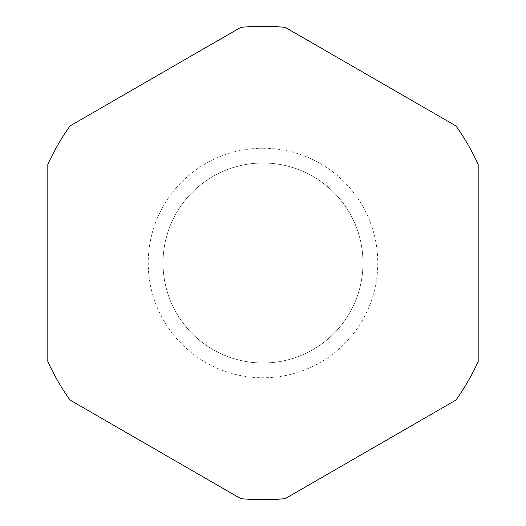 <?xml version="1.0" encoding="UTF-8"?>
<svg xmlns="http://www.w3.org/2000/svg" width="526" height="526" viewBox="0 0 526 526"><rect width="100%" height="100%" fill="white"/><g stroke="black" fill="none" stroke-linecap="round" stroke-linejoin="round"><path stroke-width="0.39" stroke-dasharray="2.63 1.97" d="M362.986 263A99.986 99.986 0 0 0 263 163.014A99.986 99.986 0 0 0 163.014 263A99.986 99.986 0 0 0 263 362.986A99.986 99.986 0 0 0 362.986 263A99.986 99.986 0 0 1 263 362.986A99.986 99.986 0 0 1 163.014 263A99.986 99.986 0 0 1 263 163.014A99.986 99.986 0 0 1 362.986 263M263 148.233A114.767 114.767 0 0 0 148.233 263A114.767 114.767 0 0 0 263 377.767A114.767 114.767 0 0 0 377.767 263A114.767 114.767 0 0 0 263 148.233M478.18 164.388A236.7 236.7 0 0 0 455.989 125.951L285.191 27.345A236.7 236.7 0 0 0 240.809 27.345L70.011 125.951A236.7 236.7 0 0 0 47.82 164.388L47.82 361.612A236.7 236.7 0 0 0 70.011 400.049L240.809 498.655A236.7 236.7 0 0 0 285.191 498.655L455.989 400.049A236.7 236.7 0 0 0 478.18 361.612L478.18 164.388"/><path stroke-width="0.79" d="M240.809 27.345A236.7 236.7 0 0 1 285.191 27.345L455.989 125.951A236.7 236.7 0 0 1 478.18 164.388L478.18 361.612A236.7 236.7 0 0 1 455.989 400.049L285.191 498.655A236.7 236.7 0 0 1 240.809 498.655L70.011 400.049A236.7 236.7 0 0 1 47.82 361.612L47.82 164.388A236.7 236.7 0 0 1 70.011 125.951L240.809 27.345"/></g></svg>
